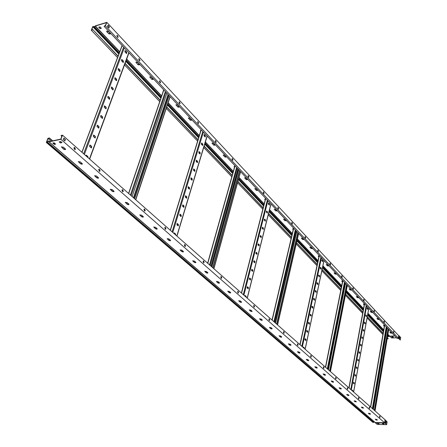 <?xml version="1.0" encoding="UTF-8"?>
<svg xmlns="http://www.w3.org/2000/svg" width="447" height="447" viewBox="0 0 447 447"><rect width="100%" height="100%" fill="white"/><g stroke="black" fill="none" stroke-linecap="round" stroke-linejoin="round"><path stroke-width="0.67" d="M393.667 331.406L393.729 332.741M393.5 331.769L393.762 331.372L393.807 332.769L393.5 331.769M384.068 321.125L384.141 322.488M383.9 321.488L384.169 321.097L384.487 322.119L384.213 322.51L383.9 321.488M374.1 310.447L374.184 311.838M373.927 310.816L374.2 310.419L374.536 311.464L374.256 311.861L373.927 310.816M363.741 299.356L363.836 300.775M363.562 299.719L363.847 299.322L364.193 300.395L363.908 300.792L363.562 299.719M352.968 287.812L353.074 289.265M352.778 288.181L353.074 287.784L353.437 288.885L353.147 289.282L352.778 288.181M341.754 275.799L341.871 277.28M341.558 276.168L341.86 275.771L342.246 276.9L341.944 277.296L341.558 276.168M330.065 263.289L330.199 264.803M329.869 263.652L330.177 263.255L330.584 264.417L330.272 264.814L329.869 263.652M317.884 250.242L318.035 251.784M317.677 250.605L317.996 250.208L318.42 251.404L318.108 251.801L317.677 250.605M305.167 236.625L305.335 238.206M304.955 236.988L305.279 236.592L305.737 237.821L305.407 238.217L304.955 236.988M291.885 222.399L292.075 224.02M291.667 222.762L291.997 222.366L292.483 223.634L292.148 224.031L291.667 222.762M277.995 207.531L278.207 209.185M277.771 207.889L278.112 207.497L278.621 208.799L278.285 209.196L277.771 207.889M263.456 191.964L263.696 193.663M263.227 192.322L263.579 191.931L264.121 193.277L263.775 193.668L263.227 192.322M248.225 175.66L248.728 177.04L248.498 177.398M247.99 176.012L248.348 175.621L248.923 177.012L248.571 177.403L247.99 176.012M232.244 158.551L232.792 159.987L232.552 160.339M232.01 158.903L232.367 158.512L232.988 159.953L232.624 160.339L232.01 158.903M215.46 140.587L216.052 142.073L215.812 142.42M215.219 140.934L215.588 140.548L216.253 142.04L215.884 142.425L215.219 140.934M197.809 121.701L198.451 123.243L198.211 123.584M197.574 122.042L197.943 121.662L198.658 123.204L198.284 123.584L197.574 122.042M179.23 101.821L179.929 103.419L179.683 103.754M178.99 102.151L179.364 101.776L180.13 103.374L179.755 103.749L178.99 102.151M159.64 80.857L160.395 82.522L160.155 82.846M159.4 81.181L159.775 80.812L160.607 82.471L160.227 82.84L159.4 81.181M138.956 58.73L139.777 60.462L139.542 60.775M138.715 59.043L139.095 58.68L139.989 60.406L139.609 60.77L138.715 59.043M117.08 35.33L117.98 37.135L117.745 37.436M116.846 35.631L117.22 35.274L118.192 37.073L117.818 37.431L116.846 35.631M110.348 33.698L108.604 33.385L106.688 31.044M108.52 33.598L109.99 34.089L110.325 33.804L110.102 33.134L108.437 31.363L106.626 31.15L106.855 31.832L108.604 33.385M139.397 64.564L137.687 64.279L135.922 62.144M137.609 64.485L139.023 64.955L139.375 64.67L139.173 64.077L137.631 62.435L135.866 62.25L137.687 64.279M153.131 79.164L151.444 78.89L149.745 76.85M151.371 79.097L152.751 79.549L153.114 79.27L152.919 78.711L151.432 77.13L149.689 76.957L151.444 78.89M179.169 106.839L177.52 106.587L175.945 104.721M177.453 106.794L178.783 107.224L179.152 106.945L178.984 106.453L177.599 104.978L175.894 104.821L177.52 106.587M191.523 119.969L189.891 119.723L188.377 117.941M189.83 119.93L191.132 120.349L191.506 120.075L191.344 119.612L190.003 118.187L188.321 118.042L189.891 119.723M214.996 144.929L213.409 144.699L211.995 143.057M213.348 144.901L214.605 145.303L214.839 144.621L213.588 143.291L211.945 143.157L213.409 144.699M226.16 156.802L224.59 156.579L223.226 155.003M224.534 156.774L225.769 157.171L226.014 156.517L224.802 155.226L223.182 155.098L224.59 156.579M247.437 179.42L245.9 179.208L244.626 177.755M245.844 179.403L247.04 179.783L247.303 179.18L246.168 177.967L244.582 177.85L245.9 179.208M257.578 190.21L256.058 190.003L254.829 188.6M256.008 190.193L257.181 190.567L257.455 189.981L256.354 188.813L254.784 188.695L256.058 190.003M276.944 210.805L275.458 210.61L274.313 209.308M275.413 210.8L276.944 210.906L275.799 209.509L274.268 209.403L275.458 210.61M286.197 220.65L284.728 220.455L283.616 219.203M284.683 220.639L286.203 220.745L285.091 219.399L283.571 219.293L284.728 220.455M303.91 239.486L302.468 239.296L301.423 238.128M302.429 239.48L303.91 239.581L302.865 238.324L301.379 238.217L302.468 239.296M312.386 248.504L310.961 248.314L309.95 247.191M310.922 248.498L312.386 248.599L311.375 247.381L309.905 247.275L310.961 248.314M328.634 265.792L327.243 265.607L326.293 264.557M327.204 265.786L328.64 265.887L327.685 264.741L326.249 264.641L327.243 265.607M336.429 274.084L335.049 273.899L334.127 272.882M335.015 274.078L336.435 274.173L335.507 273.067L334.082 272.972L335.049 273.899M351.398 290.008L350.046 289.824L349.18 288.874M350.012 290.002L351.409 290.097L350.532 289.058L349.135 288.958L350.046 289.824M358.589 297.657L357.248 297.478L356.41 296.557M357.22 297.652L358.6 297.747L357.745 296.735L356.36 296.64L357.248 297.478M372.418 312.375L371.105 312.196L370.312 311.33M371.077 312.364L372.429 312.464L371.625 311.509L370.267 311.414L371.105 312.196M379.073 319.454L377.776 319.275L377 318.437M377.743 319.449L379.084 319.544L378.296 318.616L376.955 318.521L377.776 319.275M384.319 326.226L383.526 325.371M384.47 325.355L383.481 325.45L384.291 326.394M391.89 333.093L390.617 332.92L389.885 332.132M390.589 333.082L391.907 333.183L391.159 332.305L389.84 332.21L390.617 332.92M398.255 338.077L105.436 25.92L106.839 22.35L398.651 335.652L398.255 338.077L400.277 340.066L400.691 337.496L398.847 335.596M399.869 337.474L399.668 338.72L399.238 338.256L399.439 337.01L399.869 337.474L399.417 337.155M398.243 338.15L400.277 340.066M399.534 338.58L399.713 337.479M393.248 337.027L391.868 336.747M389.834 336.138L391.555 337.954L396.562 337.787M399.679 337.681L399.327 337.692M391.706 336.753L392.136 337.211L393.382 337.172L392.952 336.714L391.706 336.753M118.857 54.059L92.875 26.781L93.462 26.658L93.831 27.105L95.373 26.027L106.542 22.629L105.308 25.764L104.883 25.557L105.458 25.384M387.404 337.759L387.622 336.15M383.386 331.708L367.602 315.141M363.176 310.492L345.961 292.427M341.324 287.555L322.488 267.787M317.621 262.68L296.942 240.978M291.818 235.597L269.044 211.688M263.629 206.011L238.435 179.565M232.708 173.553L204.72 144.18M198.63 137.788L167.39 104.995M160.886 98.172L125.83 61.373M387.666 336.2L388.069 336.194M118.103 56.059L92.797 29.586L91.607 29.943L92.875 26.781M387.331 337.876L388.197 338.591L387.359 337.714M383.118 333.278L367.311 316.744M362.875 312.107L345.637 294.07M340.994 289.215L322.131 269.48M317.253 264.378L296.54 242.715M291.41 237.346L268.591 213.476M263.171 207.81L237.933 181.404M232.194 175.403L204.15 146.068M198.049 139.682L166.742 106.939M160.227 100.122L125.093 63.373M121.83 59.959L121.556 59.669M383.085 333.44L367.278 316.912M362.847 312.274L345.604 294.243M340.955 289.388L322.091 269.658M317.214 264.557L296.501 242.9M291.366 237.53L268.546 213.666M263.121 208L237.877 181.599M232.138 175.598L204.089 146.27M197.987 139.889L166.675 107.146M160.155 100.329L125.015 63.586M121.752 60.172L121.444 59.848M118.025 56.272L92.797 29.586M388.169 338.753L387.175 338.787M92.708 29.804L91.311 30.223L117.533 57.579M124.534 64.882L159.724 101.603M166.25 108.409L197.608 141.123M203.715 147.499L231.803 176.8M237.547 182.795L262.825 209.168M268.25 214.828L291.098 238.67M296.238 244.028L316.973 265.663M321.857 270.759L340.743 290.466M345.391 295.316L362.651 313.325M367.093 317.957L382.911 334.462M94.11 26.921L93.663 26.451L92.752 26.63L91.311 30.223M93.686 26.474L94.032 26.898L95.457 25.809L106.839 22.35M108.012 25.2L107.498 26.524L108.878 27.999L109.392 26.675L108.012 25.2M108.744 27.854L109.174 26.742L107.934 25.406M163.367 90.864L163.127 91.568M200.859 130.518L200.334 130.809L200.602 131.368M234.714 166.379L234.049 166.658L234.452 167.307M265.434 198.96L264.674 199.206L265.183 199.938M293.444 228.674L292.606 228.892L293.204 229.685M319.085 255.896L318.191 256.081L318.862 256.924M342.648 280.917L341.709 281.074L342.436 281.956M364.372 303.999L363.405 304.122L364.182 305.044M99.966 26.831L98.742 27.206L100.122 28.664L101.346 28.295L99.966 26.831M388.549 336.697L387.683 335.786L388.549 336.697L389.639 336.133L387.929 334.322M163.2 91.361L163.077 91.037M200.664 131.161L200.385 130.708M234.507 167.111L234.099 166.558M265.233 199.742L264.719 199.111M293.249 229.501L292.651 228.803M318.901 256.746L318.236 255.997M342.475 281.783L341.754 280.99M364.21 304.871L363.45 304.038M101.206 28.15L100.206 28.452L98.966 27.138M398.651 335.652L398.355 338.111M389.689 336.138L394.835 335.948L389.689 336.138M105.436 25.92L104.101 26.323L397.154 338.418L398.204 338.379M104.101 26.323L105.129 25.82M388.08 328.752L374.329 410.296M388.259 328.942L374.519 410.463M387.169 327.78L373.351 409.43M346.587 284.56L329.618 370.848M346.766 284.756L329.819 371.021M345.492 283.398L328.439 369.803M297.791 232.596L276.62 324.081M297.976 232.792L276.816 324.254M296.467 231.183L275.173 322.801M239.575 170.603L212.783 267.747M239.76 170.793L212.984 267.926M237.944 168.865L210.984 266.161M168.932 95.362L134.407 198.591M169.106 95.552L134.603 198.764M166.887 93.183L132.122 196.574M162.529 106.135L162.848 105.185M165.451 97.452L165.764 96.513M159.579 114.913L159.903 113.951M156.595 123.791L156.919 122.819M153.572 132.77L153.908 131.787M150.522 141.85L150.857 140.855M147.432 151.036L147.773 150.03M144.308 160.328L144.649 159.311M141.151 169.726L141.492 168.698M137.95 179.23L138.302 178.191M134.72 188.852L135.072 187.796M353.683 382.302L353.482 383.397L354.074 383.928L354.275 382.833L353.465 382.302L354.052 382.833L354.069 383.928M353.001 391.477L352.856 390.628L352.169 390.052L351.89 390.494M355.091 374.564L354.896 375.653L355.482 376.195L355.683 375.106L354.873 374.569L355.46 375.106L355.482 376.19M356.494 366.892L356.298 367.976L356.98 368.568L357.075 367.44L356.494 366.892L356.879 368.518M357.879 359.287L357.684 360.36L358.365 360.964L358.46 359.841L357.879 359.287L358.265 360.913M359.254 351.744L359.064 352.806L359.74 353.415L359.829 352.303L359.254 351.744L359.645 353.365M360.623 344.263L360.427 345.319L361.109 345.933L361.193 344.827L360.623 344.263L361.008 345.883M361.975 336.842L361.785 337.887L362.461 338.513L362.539 337.412L361.975 336.842L362.361 338.463M363.316 329.484L363.126 330.523L363.802 331.149L363.88 330.059L363.316 329.484L363.702 331.104M364.646 322.186L364.461 323.215L365.132 323.851L365.21 322.762L364.428 322.192L364.987 322.773L365.031 323.801M365.964 314.945L365.78 315.962L366.451 316.61L366.523 315.526L365.747 314.956L366.305 315.537L366.35 316.56M367.278 307.765L367.093 308.776L367.764 309.425L367.831 308.352L367.278 307.765L367.663 309.374M352.258 390.102L352.806 391.304M305.301 338.742L305.05 339.91L305.882 340.603L306.005 339.374L305.301 338.742L305.765 339.385L305.782 340.564M304.401 348.593L304.234 347.66L303.53 347.034L303.083 347.431M307.055 330.529L306.81 331.685L307.637 332.384L307.754 331.166L307.055 330.529L307.519 331.177L307.536 332.344M308.799 322.388L308.553 323.533L309.38 324.243L309.486 323.03L308.799 322.388L309.274 324.204M310.52 314.319L310.279 315.453L311.101 316.169L311.207 314.967L310.285 314.33L310.972 314.979L311 316.135M312.229 306.318L311.989 307.447L312.811 308.173L312.911 306.977L312.229 306.318L312.704 308.134M313.923 298.395L313.682 299.512L314.504 300.244L314.599 299.06L313.923 298.395L314.397 300.211M315.599 290.544L315.364 291.651L316.18 292.388L316.269 291.209L315.364 290.556L316.035 291.226L316.074 292.355M317.264 282.755L317.029 283.856L317.839 284.605L317.929 283.432L317.264 282.755L317.739 284.566M318.912 275.045L318.677 276.129L319.488 276.889L319.571 275.726L318.912 275.045L319.387 276.849M320.544 267.395L320.315 268.474L321.119 269.239L321.197 268.083L320.544 267.395L321.019 269.2M322.164 259.813L321.935 260.88L322.74 261.657L322.812 260.506L322.164 259.813L322.639 261.618M304.86 339.485L305.066 338.753M303.267 347.023L304.2 348.414M308.363 323.108L308.559 322.399M310.089 315.029L310.285 314.33M311.799 307.022L311.995 306.335M313.498 299.088L313.688 298.412M315.18 291.221L315.364 290.556M318.499 275.704L318.677 275.061M321.756 260.456L321.935 259.836M247.537 286.745L247.225 287.985L248.253 288.829L248.381 287.505L247.537 286.745L248.135 287.522L248.152 288.801M246.342 297.367L246.152 296.333L245.302 295.579L244.755 295.959M249.75 277.995L249.437 279.224L250.465 280.079L250.588 278.76L249.75 277.995L250.342 278.783L250.359 280.051M251.94 269.329L251.633 270.552L252.656 271.413L252.773 270.105L251.94 269.329L252.527 270.128L252.549 271.385M254.114 260.752L253.807 261.964L254.824 262.83L254.935 261.534L254.114 260.752L254.689 261.556L254.723 262.808M256.26 252.264L255.958 253.46L256.969 254.337L257.075 253.052L256.26 252.264L256.829 253.075L256.869 254.309M258.388 243.855L258.087 245.04L259.098 245.928L259.199 244.649L258.388 243.855L258.953 244.677L258.992 245.9M260.495 235.524L260.199 236.698L261.204 237.597L261.299 236.329L260.495 235.524L261.054 236.357L261.098 237.569M262.579 227.283L262.288 228.439L263.289 229.345L263.378 228.087L262.579 227.283L263.132 228.115L263.182 229.322M264.646 219.114L264.356 220.265L265.356 221.176L265.434 219.93L264.646 219.114L265.194 219.958L265.25 221.153M266.691 211.023L266.406 212.163L267.395 213.085L267.474 211.844L266.691 211.023L267.295 213.063M268.72 203.016L268.435 204.145L269.424 205.072L269.496 203.843L268.72 203.016L269.317 205.05M244.973 295.545L245.906 296.35L246.141 297.182M177.37 223.578L177.096 223.461L176.967 224.902L178.275 225.947L178.403 224.506L177.37 223.578L178.146 224.539L178.174 225.936M175.772 235.094L175.548 233.937L174.235 232.904L173.816 233.368M180.208 214.242L179.934 214.124L179.811 215.555L181.108 216.611L181.236 215.18L180.208 214.242L180.974 215.214L181.007 216.599M183.019 205.011L182.734 204.888L182.622 206.307L183.918 207.374L184.03 205.955L183.019 205.011L183.773 205.994L183.812 207.363M185.79 195.881L185.505 195.758L185.399 197.166L186.69 198.244L186.796 196.836L185.79 195.881L186.539 196.876L186.589 198.228M188.539 186.846L188.248 186.723L188.153 188.12L189.433 189.21L189.534 187.813L188.539 186.846L189.277 187.852L189.332 189.193M191.255 177.917L190.964 177.783L190.869 179.174L192.149 180.27L192.244 178.884L191.255 177.917L191.987 178.929L192.042 180.258M193.942 169.078L193.646 168.944L193.562 170.324L194.831 171.43L194.92 170.056L193.942 169.078L194.663 170.1L194.73 171.419M196.596 160.333L196.3 160.199L196.222 161.568L197.49 162.686L197.568 161.317L196.596 160.333L197.311 161.367L197.384 162.669M199.228 151.689L198.932 151.55L198.859 152.902L200.116 154.031L200.189 152.678L199.228 151.689L199.932 152.723L200.01 154.019M201.832 143.129L201.53 142.99L201.463 144.336L202.714 145.471L202.782 144.124L201.832 143.129L202.53 144.174L202.608 145.454M204.402 134.664L204.1 134.519L204.044 135.854L205.29 137L205.346 135.665L204.402 134.664L205.095 135.715L205.179 136.983M174.073 232.948L175.285 233.971L175.565 234.91M86.215 156.07L86.439 155.489M89.752 146.594L90.199 145.398M93.479 136.609L93.915 135.441M97.155 126.752L97.586 125.601M100.787 117.013L101.206 115.879M104.374 107.392L104.788 106.28M107.923 97.887L108.325 96.798M111.42 88.5L111.823 87.428M114.885 79.22L115.276 78.169M118.299 70.056L118.69 69.017M121.679 60.999L122.059 59.976M125.02 52.042L125.395 51.042M86.025 155.902L86.243 155.321M89.59 146.365L90.009 145.236M93.311 136.38L93.73 135.268M96.993 126.523L97.401 125.428M100.625 116.784L101.028 115.712M104.218 107.163L104.609 106.107M107.761 97.658L108.146 96.625M111.264 88.266L111.644 87.249M114.728 78.99L115.102 77.99M118.148 69.821L118.516 68.844M121.528 60.764L121.891 59.797M124.869 51.813L125.221 50.863M90.328 145.214L89.903 145.052L89.797 146.633L91.512 147.963L91.624 146.381L90.328 145.214L91.35 146.437L91.417 147.963M88.143 157.774L87.875 156.461L86.148 155.143L85.69 155.606M94.043 135.251L93.619 135.083L93.518 136.653L95.228 137.994L95.328 136.424L94.043 135.251L95.055 136.486L95.133 137.989M97.714 125.406L97.284 125.238L97.195 126.792L98.893 128.144L98.983 126.59L97.714 125.406L98.714 126.652L98.798 128.144M101.34 115.684L100.905 115.51L100.826 117.053L102.519 118.421L102.598 116.879L101.34 115.684L102.324 116.941L102.419 118.416M104.922 106.084L104.486 105.905L104.414 107.436L106.095 108.811L106.162 107.286L104.922 106.084L105.894 107.347L105.995 108.811M108.459 96.597L108.018 96.412L107.962 97.932L109.627 99.318L109.688 97.804L108.459 96.597L109.42 97.871L109.526 99.318M111.957 87.221L111.51 87.036L111.465 88.54L113.119 89.942L113.175 88.439L111.957 87.221L112.907 88.506L113.018 89.942M115.41 77.962L114.963 77.772L114.924 79.264L116.572 80.672L116.611 79.186L115.41 77.962L116.349 79.253L116.466 80.672M118.824 68.81L118.377 68.62L118.343 70.101L119.98 71.52L120.014 70.039L118.824 68.81L119.746 70.112L119.874 71.52M122.193 59.769L121.746 59.574L121.718 61.038L123.344 62.468L123.372 61.004L122.193 59.769L123.109 61.077L123.238 62.468M125.529 50.829L125.076 50.634L125.059 52.087L126.674 53.528L126.697 52.075L125.529 50.829L126.434 52.148L126.568 53.528M89.73 145.107L90.054 145.269M85.964 155.198L87.601 156.517L87.947 157.601M93.44 135.139L93.769 135.307M97.111 125.3L97.44 125.467M100.737 115.572L101.067 115.745M104.313 105.967L104.648 106.146M107.856 96.479L108.191 96.658M111.348 87.104L111.689 87.288M114.801 77.839L115.142 78.029M118.215 68.687L118.556 68.883M121.59 59.641L121.93 59.837M124.92 50.707L125.261 50.902M379.704 417.52L379.699 416.101M380.095 417.079L379.805 416.079L379.486 416.548L379.777 417.548L380.095 417.079M369.373 408.457L369.367 407.005M369.775 408.01L369.473 406.982L369.144 407.452L369.445 408.48L369.775 408.01M358.628 399.02L358.611 397.539M359.042 398.573L358.723 397.517L358.382 397.992L358.701 399.048L359.042 398.573M347.436 389.197L347.42 387.689M347.861 388.745L347.526 387.666L347.174 388.141L347.509 389.225L347.861 388.745M335.775 378.961L335.747 377.419M336.211 378.503L335.859 377.397L335.496 377.877L335.848 378.983L336.211 378.503M323.611 368.283L323.578 366.708M324.064 367.82L323.689 366.685L323.315 367.166L323.684 368.306L324.064 367.82M310.916 357.136L311.19 356.672L310.872 355.521M311.375 356.672L310.989 355.499L310.598 355.985L310.989 357.159L311.375 356.672M297.646 345.486L297.931 345.023L297.59 343.838M298.121 345.017L297.713 343.816L297.305 344.302L297.719 345.503L298.121 345.017M283.772 333.306L284.063 332.836L283.7 331.618M284.258 332.831L283.823 331.59L283.404 332.082L283.839 333.317L284.258 332.831M269.239 320.544L269.547 320.08L269.155 318.817M269.742 320.069L269.278 318.795L268.848 319.281L269.312 320.56L269.742 320.069M254.008 307.173L254.326 306.703L253.902 305.402M254.527 306.692L254.036 305.379L253.589 305.865L254.08 307.184L254.527 306.692M238.027 293.137L238.357 292.668L237.899 291.321M238.558 292.651L238.033 291.299L237.575 291.79L238.095 293.148L238.558 292.651M221.237 278.392L221.578 277.922L221.086 276.531M221.779 277.905L221.22 276.503L220.745 276.995L221.304 278.397L221.779 277.905M203.575 262.875L203.927 262.411L203.391 260.97M204.134 262.389L203.53 260.942L203.044 261.434L203.642 262.881L204.134 262.389M184.974 246.537L185.332 246.068L184.751 244.576M185.544 246.046L184.896 244.548L184.393 245.04L185.036 246.537L185.544 246.046M165.356 229.294L165.72 228.836L165.088 227.283M165.932 228.808L165.239 227.255L164.725 227.746L165.418 229.3L165.932 228.808M144.632 211.085L145.007 210.626L144.314 209.017L144.923 209.548M145.219 210.598L144.47 208.984L143.94 209.475L144.688 211.09L145.219 210.598M122.707 191.819L123.087 191.366L122.327 189.69M123.305 191.333L122.489 189.657L121.947 190.143L122.763 191.819L123.305 191.333M99.48 171.402L99.865 170.955L99.027 169.212M100.083 170.916L99.195 169.173L98.642 169.653L99.53 171.402L100.083 170.916M74.822 149.723L75.208 149.287L74.286 147.465M75.426 149.242L74.459 147.421L73.9 147.901L74.873 149.723L75.426 149.242M65.251 148.829L65.536 149.432L65.201 149.667L63.608 149.164L61.418 146.912L63.357 147.18L65.251 148.829M61.502 146.795L63.703 148.918L65.553 149.304M82.08 163.457L82.354 164.021L82.008 164.256L80.449 163.764L78.354 161.618L80.264 161.875L82.08 163.457M78.437 161.501L80.544 163.518L82.365 163.887M98.251 177.504L98.502 178.035L98.15 178.264L96.63 177.789L94.624 175.738L96.502 175.984L98.251 177.504M94.703 175.626L96.72 177.543L98.513 177.906M113.789 191.009L114.03 191.506L113.672 191.735L112.18 191.271L110.258 189.316L112.113 189.55L113.789 191.009M110.336 189.198L112.264 191.031L114.041 191.377M128.742 204L128.971 204.463L128.602 204.692L127.144 204.24L125.3 202.368L127.127 202.597L128.742 204M125.372 202.256L127.227 204.005L128.976 204.34M143.141 216.51L143.353 216.946L142.979 217.169L141.554 216.728L139.777 214.94L141.582 215.158L143.141 216.51M139.85 214.828L141.626 216.493L143.353 216.817M157.009 228.557L157.21 228.965L156.83 229.188L155.433 228.758L153.723 227.042L155.506 227.255L157.009 228.557M153.796 226.936L155.506 228.529L157.21 228.842M170.374 240.173L170.564 240.559L170.184 240.782L168.81 240.357L167.172 238.715L168.927 238.916L170.374 240.173M167.245 238.609L168.882 240.128L170.564 240.436M183.276 251.382L183.454 251.745L183.069 251.963L181.722 251.549L180.141 249.974L181.879 250.169L183.276 251.382M180.214 249.867L181.789 251.32L183.449 251.622M195.725 262.199L195.892 262.54L195.507 262.752L194.182 262.35L192.663 260.836L194.378 261.031L195.725 262.199M192.735 260.735L194.249 262.126L195.887 262.423M207.749 272.648L207.52 273.178L206.223 272.787L204.754 271.329L206.447 271.519L207.749 272.648M204.827 271.228L206.285 272.564L207.905 272.849M219.371 282.75L219.131 283.258L217.857 282.873L216.443 281.47L218.114 281.655L219.371 282.75M216.51 281.37L217.918 282.649L219.516 282.934M230.613 292.517L230.356 293.003L229.11 292.623L227.741 291.276L229.395 291.455L230.613 292.517M227.814 291.176L229.166 292.405L230.747 292.684M241.486 301.965L241.224 302.429L239.994 302.06L238.676 300.764L240.307 300.937L241.486 301.965M238.743 300.663L240.05 301.842L241.609 302.116M252.013 311.112L251.739 311.559L250.532 311.196L249.258 309.95L250.873 310.117L252.013 311.112M249.331 309.849L250.588 310.983L252.13 311.252M262.21 319.974L261.931 320.398L260.746 320.046L259.511 318.84L261.104 319.013L262.21 319.974M259.578 318.745L260.797 319.834L262.316 320.097M272.094 328.556L271.804 328.97L270.636 328.623L269.446 327.461L271.022 327.629L272.094 328.556M269.513 327.366L270.686 328.411L272.189 328.674M281.671 336.882L281.375 337.278L280.23 336.937L279.073 335.814L280.632 335.976L281.671 336.882M279.146 335.719L280.275 336.731L281.761 336.988M290.963 344.955L290.662 345.335L289.533 345L288.416 343.916L289.958 344.078L290.963 344.955M288.488 343.827L289.578 344.799L291.047 345.05M299.982 352.795L299.674 353.158L298.562 352.828L297.478 351.783L299.004 351.94L299.982 352.795M297.551 351.688L298.607 352.627L300.06 352.879M308.737 360.399L308.424 360.751L307.335 360.427L306.284 359.416L307.787 359.572L308.737 360.399M306.351 359.327L307.374 360.226L308.81 360.478M317.241 367.792L316.923 368.127L315.85 367.808L314.828 366.831L316.32 366.987L317.241 367.792M314.9 366.741L315.889 367.613L317.309 367.859M325.505 374.972L325.181 375.296L324.125 374.983L323.136 374.033L324.611 374.189L325.505 374.972M323.203 373.943L324.164 374.787L325.561 375.027M333.54 381.95L333.211 382.263L332.166 381.956L331.21 381.034L332.669 381.19L333.54 381.95M331.277 380.95L332.205 381.76L333.591 382.001M341.352 388.739L341.016 389.035L339.988 388.739L339.061 387.845L340.502 388.002L341.352 388.739M339.133 387.761L340.027 388.544L341.396 388.784M348.951 395.338L348.615 395.629L347.604 395.332L346.693 394.472L348.124 394.623L348.951 395.338M346.771 394.383L347.637 395.142L348.99 395.383M356.348 401.769L355.007 401.752L354.13 400.914L355.544 401.071L356.348 401.769M354.203 400.83L355.041 401.568L356.382 401.803M363.545 408.022L362.221 408.005L361.366 407.189L362.763 407.346L363.545 408.022M361.439 407.111L362.254 407.82L363.579 408.05M370.557 414.118L369.244 414.095L368.412 413.302L369.798 413.453L370.557 414.118M368.484 413.224L369.278 413.911L370.585 414.14M377.391 420.051L376.089 420.024L375.273 419.258L376.648 419.409L377.391 420.051M375.351 419.18L376.117 419.839L377.413 420.074M52.718 140.839L49.416 137.983L47.974 138.296L46.309 142.448L46.89 142.325L48.611 141.135L49.109 141.844L60.915 139.308L62.535 135.173L385.018 419.727L387.124 421.834L386.672 424.65L384.8 423.007L375.318 422.784L377.218 424.415L386.672 424.65M386.046 423.18L386.264 421.817L385.806 421.409L385.582 422.778L386.046 423.18M385.783 421.532L386.107 421.812L385.906 423.058M382.995 423.974L384.012 423.996L383.414 423.477L382.397 423.454L382.995 423.974L383.811 423.823M377.329 423.432L379.09 423.868L377.329 423.432M382.626 423.46L383.023 423.806M377.553 423.438L378.888 423.695M51.187 141.168L48.092 138.497L46.628 142.152L48.812 140.9L49.209 141.593L60.792 139.101L62.217 135.475L61.15 135.475L62.535 135.173M54.601 144.118L53.243 142.945M52.411 140.906L49.315 138.229L48.092 138.497M46.309 142.448L372.988 422.449L373.821 422.348L374.374 421.862L48.265 141.252M48.986 141.844L375.212 422.504L49.109 141.844M63.262 139.615L63.86 138.089L65.424 139.464L64.826 140.989L63.262 139.615M60.915 139.308L384.537 422.722L375.212 422.504M384.968 420.063L384.8 423.007L385.258 420.18M64.675 140.861L65.201 139.509L63.787 138.268M59.462 141.811L60.474 142.688L61.815 142.403M53.081 142.979L54.445 144.152L55.4 143.951M60.803 141.52L62.027 142.587L60.373 142.939L59.149 141.872L60.803 141.52M54.042 142.772L55.618 144.135L54.344 144.403L52.768 143.046L54.042 142.772M375.217 422.504L375.318 422.784M323.807 366.998L323.522 366.747M311.118 355.829L310.816 355.561M297.864 344.156L297.534 343.872M283.996 331.953L283.644 331.646M269.474 319.175L269.1 318.845M254.254 305.776L253.857 305.424M238.279 291.718L237.854 291.343M221.5 276.95L221.047 276.548M203.849 261.411L203.357 260.981M185.254 245.045L184.728 244.582M165.641 227.78L165.077 227.288M123.003 190.254L122.366 189.696M99.776 169.81L99.1 169.217M75.118 148.108L74.403 147.476M61.842 136.424L61.055 135.726M398.534 338.206L398.947 335.624M388.018 336.189L387.672 335.826M383.442 331.378L367.663 314.805M363.238 310.157L346.028 292.081M341.391 287.214L322.561 267.435M317.694 262.322L297.026 240.615M291.902 235.234L269.133 211.319M263.73 205.637L238.542 179.186M232.814 173.168L204.838 143.783M198.753 137.385L167.524 104.587M161.026 97.764L125.987 60.96M119.019 53.64L93.322 26.647M383.699 329.869L367.942 313.263M363.523 308.609L346.336 290.494M341.709 285.616L322.907 265.809M318.052 260.685L297.411 238.938M292.299 233.552L269.569 209.598M264.171 203.905L239.028 177.414M233.312 171.391L205.391 141.962M199.312 135.558L168.15 102.721M161.663 95.887L126.697 59.038M119.746 51.707L95.373 26.027M389.527 336.183L387.901 334.473M383.671 330.015L367.915 313.414M363.495 308.76L346.308 290.651M341.676 285.773L322.874 265.965M318.013 260.847L297.378 239.106M292.26 233.714L269.524 209.766M264.127 204.078L238.983 177.588M233.261 171.564L205.335 142.14M199.256 135.743L168.089 102.905M161.602 96.071L126.63 59.227M119.673 51.897L95.211 26.133M389.086 336.636L387.772 335.25M383.537 330.802L367.769 314.219M363.344 309.564L346.146 291.478M341.514 286.605L322.695 266.814M317.828 261.696L297.177 239.972M292.053 234.591L269.301 210.66M263.898 204.977L238.732 178.509M233.004 172.486L205.05 143.085M198.965 136.687L167.765 103.872M161.272 97.044L126.261 60.222M119.293 52.902L94.518 26.842M383.448 331.339L367.669 314.761L383.448 331.339M363.243 310.112L346.034 292.036L363.243 310.112M341.402 287.17L322.572 267.39L341.402 287.17M317.705 262.277L297.037 240.57L317.705 262.277M291.913 235.183L269.144 211.269L291.913 235.183M263.741 205.586L238.558 179.135L263.741 205.586M232.831 173.118L204.855 143.733L232.831 173.118M198.77 137.335L167.541 104.537L198.77 137.335M161.043 97.709L126.004 60.904L161.043 97.709M93.831 27.105L119.036 53.584L93.825 27.099M388.706 329.417L374.999 410.888M384.576 325.019L370.569 406.977M384.711 325.165L370.714 407.105M386.258 326.813L372.373 408.569M386.716 327.305L372.865 409.005M347.291 285.315L330.383 371.518M342.905 280.643L325.634 367.333M344.475 282.314L327.338 368.831M344.967 282.839L327.869 369.3M298.59 233.451L277.492 324.852M293.729 228.272L272.189 320.169M295.316 229.959L273.916 321.695M295.841 230.523L274.492 322.203M296.579 231.306L275.302 322.913M296.791 231.529L275.531 323.114M240.503 171.587L213.8 268.653M235.055 165.787L207.794 263.35M236.625 167.457L209.526 264.875M237.195 168.066L210.157 265.434M238.508 169.463L211.604 266.708M238.732 169.704L211.85 266.932M170.016 96.524L135.62 199.664M163.831 89.931L128.708 193.568M165.345 91.546L130.401 195.06M165.966 92.205L131.094 195.669M168.089 94.468L133.469 197.764M168.335 94.73L133.742 198.004M353.599 392.002L368.803 308.223M351.286 389.963L366.657 305.938M350.778 389.516L366.182 305.435M349.09 388.03L364.618 303.77M305.111 349.219L323.969 260.472M302.368 346.799L321.443 257.785M301.814 346.313L320.935 257.243M300.099 344.799L319.354 255.561M303.15 347.487L303.245 347.04M306.62 331.261L306.776 330.523M316.845 283.426L316.99 282.744M320.136 268.044L320.276 267.379M244.995 296.171L245.124 295.663M247.102 287.834L247.359 286.823M249.32 279.068L249.571 278.079M251.516 270.396L251.762 269.418M253.689 261.802L253.935 260.841M255.84 253.298L256.081 252.354M257.975 244.878L258.21 243.945M260.087 236.541L260.316 235.619M262.177 228.283L262.406 227.378M264.244 220.103L264.468 219.209M266.295 212.001L266.518 211.124M268.323 203.983L268.541 203.117M247.197 298.115L270.882 203.944M243.894 295.204L267.876 200.737M243.291 294.674L267.323 200.15M241.559 293.143L265.741 198.468M245.23 296.383L245.364 295.869M247.331 288.086L247.593 287.035M249.549 279.325L249.806 278.291M251.739 270.647L251.996 269.636M253.913 262.059L254.164 261.059M256.064 253.561L256.31 252.572M258.193 245.14L258.439 244.168M260.299 236.798L260.54 235.843M262.389 228.546L262.629 227.601M264.456 220.365L264.691 219.438M266.507 212.269L266.736 211.353M268.535 204.251L268.759 203.346M174.632 234.083L174.794 233.535M177.319 225.221L177.66 224.103M180.158 215.879L180.493 214.778M182.968 206.631L183.298 205.553M185.745 197.49L186.069 196.429M188.494 188.45L188.813 187.399M191.21 179.504L191.523 178.476M193.897 170.653L194.205 169.642M196.557 161.903L196.859 160.903M199.189 153.243L199.485 152.259M201.787 144.672L202.083 143.705M204.363 136.195L204.653 135.245M176.816 236.016L207.045 135.955M172.765 232.44L203.396 132.066M172.106 231.859L202.798 131.435M170.385 230.339L201.251 129.781M174.889 234.317L175.056 233.77M177.582 225.456L177.917 224.338M180.415 216.113L180.75 215.013M183.225 206.872L183.549 205.788M185.997 197.73L186.321 196.663M188.74 188.69L189.059 187.645M191.456 179.744L191.769 178.716M194.143 170.899L194.451 169.888M196.797 162.149L197.105 161.149M199.429 153.489L199.725 152.505M202.027 144.923L202.323 143.956M204.603 136.447L204.888 135.497M87.361 157.081L87.578 156.495M90.881 147.611L91.328 146.415M94.596 137.631L95.328 136.424M98.262 127.781L98.686 126.63M101.882 118.053L102.302 116.918M105.458 108.437L106.162 107.286M108.99 98.938L109.398 97.848M112.482 89.556L112.884 88.484M115.929 80.287L116.326 79.231M119.338 71.123L119.723 70.084M122.707 62.072L123.087 61.049M126.037 53.126L126.412 52.12M89.456 158.931L128.82 52.645M84.366 154.438L124.294 47.823M83.634 153.796L123.646 47.136M81.991 152.343L122.182 45.577M87.651 157.333L87.835 156.83M91.171 147.862L91.585 146.756M94.881 137.888L95.284 136.799M98.541 128.038L98.938 126.97M102.162 118.31L102.553 117.259M105.732 108.694L106.118 107.666M109.264 99.2L109.644 98.189M112.75 89.819L113.125 88.824M116.198 80.549L116.561 79.572M119.606 71.391L119.964 70.43M122.97 62.34L123.322 61.395M126.294 53.394L126.641 52.467M373.524 422.46L46.991 142.302M373.821 422.348L47.399 142.062M49.511 141.531L48.885 140.989M385.068 420.096L384.627 422.828L375.234 422.605M394.852 335.965L389.667 336.144M388.745 329.461L375.044 410.927M384.532 324.98L370.524 406.938M347.341 285.37L330.439 371.569M342.737 280.465L325.455 367.171M298.663 233.524L277.57 324.919M293.578 228.11L272.022 320.018M240.603 171.693L213.912 268.748M234.921 165.641L207.643 263.216M170.162 96.675L135.782 199.803M163.719 89.813L128.585 193.456M353.65 392.047L368.848 308.274M348.906 387.862L364.45 303.586M305.172 349.275L324.03 260.54M299.92 344.643L319.192 255.388M247.286 298.199L270.966 204.033M241.397 293.003L265.596 198.312M176.945 236.128L207.168 136.084M170.246 230.222L201.128 129.652M89.657 159.104L128.993 52.83M81.885 152.248L122.087 45.477M375.055 422.449L48.93 141.822M49.539 141.526L48.846 140.928"/></g></svg>
